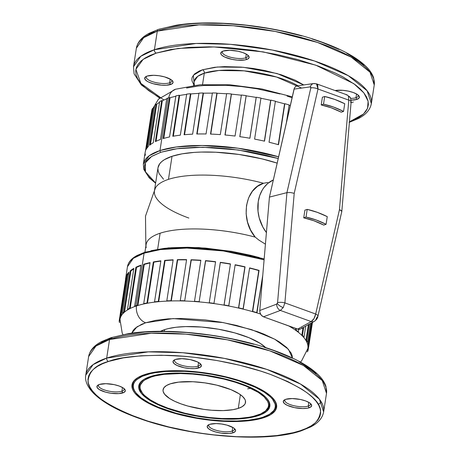 <?xml version="1.0" encoding="UTF-8"?>
<svg xmlns="http://www.w3.org/2000/svg" width="460" height="460" viewBox="0 0 460 460"><rect width="100%" height="100%" fill="white"/><g stroke="black" fill="none" stroke-linecap="round" stroke-linejoin="round"><path stroke-width="0.69" d="M346.248 94.898L347.242 94.955L348.392 96.082A5.468 4.272 -26.4 0 1 350.514 97.905A5.468 4.272 153.6 0 0 348.392 96.082L347.214 94.944M313.622 83.547A5.468 4.318 82.2 0 0 310.31 86.877L294.049 89.113L269.433 197.098L286.942 192.642L310.816 87.923L310.782 87.135L310.31 86.877A5.468 4.318 -97.8 0 1 313.674 83.542L296.723 85.928L295.314 86.773L294.331 88.222L269.433 197.098L259.773 310.494L259.923 312.484L260.665 314.358L261.907 315.87L263.471 316.808L280.376 310.437L283.21 307.613A5.468 1.748 -148.9 0 1 277.271 303.565L276.678 304.123A5.468 4.031 69.3 0 0 280.376 310.437L263.471 316.808L298.419 329.36L300.805 328.883L299.253 329.383L297.58 329.147L311.155 321.574L280.376 310.437L311.155 321.574L313.95 318.688L315.669 314.025L284.884 302.887L294.216 193.327L317.998 88.993L348.784 100.13L339.451 209.691L315.669 314.025L284.884 302.887L283.21 307.613L280.376 310.437A5.468 4.031 -110.7 0 1 276.678 304.123L277.575 302.611L286.942 192.642L269.433 197.098L259.773 310.494L259.923 312.484L261.234 315.175L263.471 316.808L297.58 329.147L311.155 321.574A5.468 4.45 60.8 0 0 314.364 321.322A5.468 4.45 -119.2 0 1 311.155 321.574C313.363 320.217 314.864 317.699 315.669 314.025A5.468 1.938 12.8 0 1 317.929 316.25A5.468 1.938 12.8 0 1 317.216 316.952L316.313 318.458A5.468 4.45 -119.2 0 1 314.358 321.322L300.805 328.883M285.177 399.539A12.995 4.105 -171.2 0 0 292.376 405.317A12.995 4.105 -171.2 0 0 308.24 406.099L309.154 407.784A14.358 4.537 8.8 0 1 290.697 406.646A14.358 4.537 8.8 0 1 284.309 399.987A14.358 4.537 8.8 0 1 285.763 399.32L292.215 398.561L300.438 399.481L305.526 400.901L309.39 402.718L310.667 403.696L311.667 405.593L310.5 407.186L307.355 408.221L302.697 408.543L294.48 407.623L287.264 405.329L284.251 403.409L283.251 401.511L284.412 399.918L285.763 399.32A14.358 4.537 8.8 0 1 299.673 399.332A14.358 4.537 8.8 0 1 311.069 404.127A14.358 4.537 8.8 0 1 309.154 407.784L308.24 406.099A12.995 4.105 8.8 0 1 293.537 405.628A12.995 4.105 8.8 0 1 284.815 400.28A12.995 4.105 8.8 0 1 285.177 399.539M209.105 424.551A12.995 4.105 -171.2 0 0 216.303 430.336A12.995 4.105 -171.2 0 0 232.168 431.112L233.082 432.797A14.358 4.537 8.8 0 1 214.624 431.658A14.358 4.537 8.8 0 1 208.236 425A14.358 4.537 8.8 0 1 209.691 424.338L216.142 423.574L221.599 424.011L227.016 425.138L233.318 427.737L234.594 428.709L235.595 430.612L235.278 431.463L233.082 432.797L229.103 433.492L221.174 433.124L215.751 431.997L211.192 430.341L208.179 428.421L207.178 426.523L208.34 424.936L209.691 424.338A14.358 4.537 8.8 0 1 223.6 424.344A14.358 4.537 8.8 0 1 234.997 429.145A14.358 4.537 8.8 0 1 233.082 432.797L232.168 431.112A12.995 4.105 8.8 0 1 217.465 430.64A12.995 4.105 8.8 0 1 208.742 425.299A12.995 4.105 8.8 0 1 209.105 424.551M98.848 384.669A12.995 4.105 -171.2 0 0 106.047 390.448A12.995 4.105 -171.2 0 0 121.906 391.23L122.82 392.915A14.358 4.537 8.8 0 1 104.362 391.776A14.358 4.537 8.8 0 1 97.98 385.118A14.358 4.537 8.8 0 1 99.435 384.451L105.886 383.692L114.109 384.612L119.197 386.032L123.056 387.849L125.103 389.798L125.333 390.73L124.171 392.317L118.847 393.605L110.917 393.242L105.495 392.11L99.199 389.516L97.152 387.567L97.238 385.791L99.435 384.451A14.358 4.537 8.8 0 1 113.344 384.462A14.358 4.537 8.8 0 1 124.74 389.263A14.358 4.537 8.8 0 1 122.82 392.915L121.906 391.23A12.995 4.105 8.8 0 1 107.203 390.758A12.995 4.105 8.8 0 1 98.486 385.411A12.995 4.105 8.8 0 1 98.848 384.669M174.921 359.657A12.995 4.105 -171.2 0 0 182.12 365.435A12.995 4.105 -171.2 0 0 197.978 366.212L198.892 367.897A14.358 4.537 8.8 0 1 180.435 366.764A14.358 4.537 8.8 0 1 174.052 360.105A14.358 4.537 8.8 0 1 175.507 359.438L181.959 358.679L190.181 359.599L197.397 361.893L200.405 363.814L201.405 365.711L200.244 367.298L194.919 368.592L189.767 368.535L184.224 367.741L177.008 365.447L173.995 363.526L172.994 361.623L174.156 360.036L175.507 359.438A14.358 4.537 8.8 0 1 189.416 359.444A14.358 4.537 8.8 0 1 200.813 364.245A14.358 4.537 8.8 0 1 198.892 367.897L197.978 366.212A12.995 4.105 8.8 0 1 183.275 365.746A12.995 4.105 8.8 0 1 174.558 360.398A12.995 4.105 8.8 0 1 174.921 359.657M222.663 51.267A12.995 4.105 -171.2 0 0 229.862 57.046A12.995 4.105 -171.2 0 0 245.72 57.828L246.635 59.512A14.358 4.537 8.8 0 1 228.177 58.374A14.358 4.537 8.8 0 1 221.795 51.715A14.358 4.537 8.8 0 1 223.249 51.048L229.701 50.289L237.923 51.209L243.012 52.63L246.87 54.447L248.917 56.396L249.147 57.322L247.986 58.914L244.835 59.95L237.504 60.151L231.961 59.351L224.744 57.057L221.737 55.137L220.967 54.165L221.047 52.388L223.249 51.048A14.358 4.537 8.8 0 1 237.159 51.06A14.358 4.537 8.8 0 1 248.555 55.861A14.358 4.537 8.8 0 1 246.635 59.512L245.72 57.828A12.995 4.105 8.8 0 1 231.018 57.356A12.995 4.105 8.8 0 1 222.301 52.009A12.995 4.105 8.8 0 1 222.663 51.267M146.59 76.279A12.995 4.105 -171.2 0 0 153.789 82.064A12.995 4.105 -171.2 0 0 169.648 82.84L170.562 84.525A14.358 4.537 8.8 0 1 152.105 83.386A14.358 4.537 8.8 0 1 145.722 76.728A14.358 4.537 8.8 0 1 147.177 76.067L153.629 75.302L159.079 75.739L164.502 76.866L170.798 79.465L172.845 81.409L173.075 82.34L171.913 83.927L166.583 85.221L161.431 85.163L153.237 83.726L148.672 82.076L146.941 81.127L144.894 79.183L144.975 77.401L147.177 76.067A14.358 4.537 8.8 0 1 161.086 76.073A14.358 4.537 8.8 0 1 172.483 80.874A14.358 4.537 8.8 0 1 170.562 84.525L169.648 82.84A12.995 4.105 8.8 0 1 154.945 82.369A12.995 4.105 8.8 0 1 146.228 77.027A12.995 4.105 8.8 0 1 146.59 76.279M350.733 98.4A12.995 4.105 -171.2 0 0 355.977 97.71L356.897 99.394A14.358 4.537 8.8 0 1 351.152 100.153L356.897 99.394L355.977 97.71A12.995 4.105 8.8 0 1 350.733 98.4M356.558 93.984L355.977 97.71L356.558 93.984M246.295 54.102L245.72 57.828L246.295 54.102M170.223 79.12L169.648 82.84L170.223 79.12M122.486 387.504L121.906 391.23L122.486 387.504M198.559 362.491L197.978 366.212L198.559 362.491M308.815 402.373L308.24 406.099L308.815 402.373M232.743 427.392L232.168 431.112L232.743 427.392M142.715 393.501A64.963 20.527 8.8 0 1 151.392 376.981L145.285 379.69L143.071 381.288L140.432 384.899L140.024 386.877L140.242 388.941L142.514 393.254L144.549 395.468L150.322 399.884L158.171 404.156L167.791 408.123L184.719 413.16L197.041 415.725L209.639 417.536L222.03 418.525L239.2 418.393L249.061 417.231L253.362 416.34L260.521 413.988L265.518 410.947L268.157 407.336L268.559 405.363L268.347 403.299L267.513 401.16L264.034 396.767L258.261 392.351L245.807 386.049L235.434 382.294L223.865 379.074L205.252 375.504L192.694 374.101L180.584 373.537L164.26 374.319L155.221 375.895L151.392 376.981L151.041 376.337L151.392 376.981A64.963 20.527 8.8 0 1 234.893 382.128A64.963 20.527 8.8 0 1 263.781 412.246A64.963 20.527 8.8 0 1 257.197 415.253A64.963 20.527 8.8 0 1 194.264 415.219A64.963 20.527 8.8 0 1 142.715 393.501L142.169 392.834A65.648 20.746 -171.2 0 1 143.922 379.414A65.648 20.746 -171.2 0 0 142.451 393.168M258.313 415.656A66.332 20.959 8.8 0 1 173.052 410.406A66.332 20.959 8.8 0 1 143.554 379.649A66.332 20.959 8.8 0 1 150.276 376.579L154.186 375.469L163.421 373.859L180.084 373.06L192.452 373.635L205.269 375.072L224.279 378.718L236.089 382.007L246.681 385.836L259.4 392.271L265.293 396.784L267.369 399.038L269.692 403.449L269.911 405.553L269.502 407.572L266.806 411.257L261.705 414.362L254.397 416.766L250.004 417.674L239.936 418.859L228.499 419.175L216.137 418.6L196.886 416.139L184.31 413.517L172.5 410.228L157.199 404.328L149.189 399.964L145.958 397.716L141.214 393.197L138.891 388.786L138.673 386.682L139.087 384.663L140.127 382.754L144.043 379.345L150.276 376.579A66.332 20.959 8.8 0 1 214.532 376.619A66.332 20.959 8.8 0 1 267.168 398.785A66.332 20.959 8.8 0 1 258.313 415.656L257.951 415L258.313 415.656M263.781 412.246L264.506 411.775A65.648 20.746 -171.2 0 0 266.886 398.452A65.648 20.746 -171.2 0 1 264.138 412.01M136.235 393.231A71.8 22.689 8.8 0 1 145.82 374.969L145.469 374.319L145.82 374.969A71.8 22.689 8.8 0 1 238.113 380.656A71.8 22.689 8.8 0 1 270.043 413.942A71.8 22.689 8.8 0 1 262.763 417.272A71.8 22.689 8.8 0 1 193.211 417.226A71.8 22.689 8.8 0 1 136.235 393.231L135.683 392.558A72.484 22.902 -171.2 0 1 137.661 377.717A72.484 22.902 -171.2 0 0 135.964 392.897M263.879 417.674A73.169 23.121 8.8 0 1 169.826 411.878A73.169 23.121 8.8 0 1 137.293 377.953A73.169 23.121 8.8 0 1 144.704 374.566L149.023 373.342L159.206 371.565L177.589 370.685L191.228 371.318L205.373 372.905L226.337 376.924L245.404 382.599L256.237 387.061L265.081 391.874L271.584 396.853L275.5 401.798L276.437 404.202L276.678 406.531L276.224 408.756L275.08 410.86L270.756 414.621L263.879 417.674L254.713 419.894L243.61 421.205L230.995 421.55L210.312 420.244L196.127 418.203L182.246 415.311L163.179 409.636L152.346 405.174L143.508 400.361L139.949 397.883L134.711 392.892L133.089 390.436L132.152 388.033L131.911 385.704L132.365 383.479L133.509 381.38L137.833 377.614L144.704 374.566A73.169 23.121 8.8 0 1 215.585 374.607A73.169 23.121 8.8 0 1 273.648 399.061A73.169 23.121 8.8 0 1 263.879 417.674L263.522 417.013L263.879 417.674M270.399 413.707A72.484 22.902 -171.2 0 0 270.767 413.471A72.484 22.902 -171.2 0 0 273.366 398.728A72.484 22.902 -171.2 0 1 270.399 413.707M250.798 388.257L247.63 388.855M194.367 85.307L193.286 75.296L202.469 69.799A2.737 2.208 -108.2 0 1 204.303 73.174L197.731 76.331L194.195 81.403A58.127 18.366 -171.2 0 1 204.303 73.174L202.538 84.577L204.303 73.174A2.737 2.208 71.8 0 0 202.469 69.799L214.532 67.309L224.445 66.619L241.166 67.102L252.931 68.419L264.661 70.478L281.209 74.784L295.245 80.201L303.675 84.916L277.104 73.543L243.472 67.298L217.448 67.01L202.469 69.799L199.358 70.989L194.678 73.836L192.205 77.217L191.826 79.068L192.027 81.006L193.723 84.473M110.929 337.715L128.26 333.678C166.163 327.301 227.976 334.178 271.342 349.508C293.135 357.098 308.861 365.608 318.521 375.044C322.23 378.724 324.702 382.507 325.933 386.377L326.502 393.375L323.627 411.964L319.384 399.165L300.547 384.077L266.898 369.426L224.549 358.415L182.787 352.728L148.356 351.86L106.68 358.098A2.737 2.208 71.8 0 0 108.508 361.468C118.715 357.23 138.322 355.195 167.319 355.361C196.207 356.011 238.125 362.537 270.382 374.388C303.249 387.372 319.976 399.504 320.574 410.797C319.677 420.796 312.84 427.449 300.075 430.767A2.737 2.208 71.8 0 0 301.352 430.79A2.737 2.208 71.8 0 0 302.352 429.979A2.737 2.208 -108.2 0 1 301.352 430.79A2.737 2.208 -108.2 0 1 300.075 430.767L306.096 428.467L311.132 425.862L315.134 422.964L318.078 419.813L319.918 416.432L320.649 412.856L320.258 409.112L318.751 405.254L316.147 401.298L312.455 397.296L307.728 393.283L302.001 389.298L287.799 381.564L270.382 374.388L260.67 371.093L239.729 365.263L217.425 360.617L194.614 357.339L183.293 356.253L161.368 355.235L141.088 355.793L123.24 357.897L108.508 361.468L102.494 363.768L97.457 366.373L93.449 369.271L90.511 372.422L88.665 375.803L87.935 379.385L88.326 383.122L89.832 386.986L92.443 390.937L96.129 394.939L100.855 398.952L106.582 402.937L113.246 406.858L129.139 414.351L147.913 421.141L168.855 426.972L191.164 431.618L202.561 433.435L213.975 434.895L236.411 436.69L257.617 436.919L276.77 435.58L293.141 432.728L300.075 430.767C289.869 435.005 270.267 437.04 241.27 436.873C212.376 436.224 170.459 429.697 138.207 417.847C105.34 404.869 88.607 392.731 88.015 381.438C88.912 371.438 95.743 364.786 108.508 361.468A2.737 2.208 -108.2 0 1 106.68 358.098A120.353 38.03 8.8 0 1 242.874 362.451A120.353 38.03 8.8 0 1 323.627 411.964C322.448 418.128 318.113 423.125 310.621 426.949L301.329 430.801C267.375 442.738 192.93 437.259 142.013 419.382C119.594 411.683 103.465 403.012 93.639 393.369C85.934 385.376 84.973 379.017 85.755 375.141A120.353 38.03 8.8 0 1 106.68 358.098L109.555 339.509L106.68 358.098L93.075 364.648L85.755 375.141L88.636 356.546L95.95 346.052L109.555 339.509L151.236 333.264L185.667 334.132L227.43 339.825L269.773 350.83L303.428 365.481L322.259 380.57L326.502 393.375A120.353 38.03 -171.2 0 0 245.749 343.861A120.353 38.03 -171.2 0 0 109.555 339.509A2.737 2.208 -108.2 0 1 110.906 337.721A2.737 2.208 71.8 0 0 109.555 339.509A120.353 38.03 -171.2 0 0 88.636 356.546C89.815 350.376 94.156 345.379 101.66 341.556L110.929 337.715A2.737 2.208 -108.2 0 1 112.182 337.749L98.877 344.149M321.367 402.097L318.326 404.472M164.599 329.63L164.335 331.338L164.599 329.63L168.032 328.659L176.117 327.25L185.587 326.589L201.56 327.048L218.425 329.205L234.732 332.879L249.078 337.743L260.222 343.378L265.684 347.622A58.127 18.366 -171.2 0 0 218.833 329.279A58.127 18.366 -171.2 0 0 164.599 329.63A58.127 18.366 -171.2 0 0 160.436 331.327L164.599 329.63M119.876 320.827A95.047 30.038 8.8 0 1 119.991 319.384A95.047 30.038 8.8 0 1 120.422 317.67L119.749 317.549L126.103 276.517A95.732 30.251 -171.2 0 0 125.551 279.709A95.732 30.251 8.8 0 1 125.666 278.248A95.732 30.251 8.8 0 1 126.103 276.517L119.749 317.549A95.732 30.251 8.8 0 1 120.376 316.123L126.73 275.086L127.397 275.212L121.049 316.244A95.047 30.038 8.8 0 1 123.148 313.369L122.504 313.22L128.852 272.182A95.732 30.251 -171.2 0 0 126.73 275.086A95.732 30.251 8.8 0 1 128.852 272.182L122.504 313.22A95.732 30.251 8.8 0 1 123.855 311.938L130.209 270.905L130.858 271.061L124.505 312.093A95.047 30.038 8.8 0 1 128.116 309.574L127.506 309.396L133.86 268.364A95.732 30.251 -171.2 0 0 130.209 270.905A95.732 30.251 8.8 0 1 133.86 268.364L127.506 309.396A95.732 30.251 8.8 0 1 129.553 308.303L135.907 267.266L136.516 267.45L130.163 308.482A95.047 30.038 8.8 0 1 135.194 306.377L134.636 306.176L140.99 265.144A95.732 30.251 -171.2 0 0 135.907 267.266A95.732 30.251 8.8 0 1 140.99 265.144L134.636 306.176A95.732 30.251 8.8 0 1 135.959 305.728L144.095 253.149A95.732 30.251 -171.2 0 0 127.454 266.708L133.273 258.359L144.095 253.149A1.368 1.104 -108.2 0 1 144.773 252.258A1.368 1.104 71.8 0 0 144.095 253.149L160.609 249.544L186.904 248.078L223.33 250.959L264.092 259.796A95.732 30.251 -171.2 0 0 144.095 253.149L135.959 305.728A95.732 30.251 8.8 0 1 137.327 305.291L143.681 264.258A95.732 30.251 8.8 0 1 150.069 262.608L143.721 303.64A95.732 30.251 8.8 0 1 146.987 302.99L153.341 261.958A95.732 30.251 8.8 0 1 160.885 260.82L154.531 301.852A95.732 30.251 8.8 0 1 158.292 301.449L164.645 260.412A95.732 30.251 8.8 0 1 173.161 259.82L166.808 300.851A95.732 30.251 8.8 0 1 170.97 300.708L177.324 259.67A95.732 30.251 8.8 0 1 186.593 259.635L180.239 300.667A95.732 30.251 8.8 0 1 184.707 300.782L191.061 259.75A95.732 30.251 8.8 0 1 200.859 260.268L194.505 301.3A95.732 30.251 8.8 0 1 199.163 301.674L205.516 260.642A95.732 30.251 8.8 0 1 215.596 261.705L209.248 302.737A95.732 30.251 8.8 0 1 213.98 303.358L220.334 262.327A95.732 30.251 8.8 0 1 230.454 263.913L224.1 304.945A95.732 30.251 8.8 0 1 228.798 305.802L235.152 264.764A95.732 30.251 8.8 0 1 245.059 266.829L238.711 307.866A95.732 30.251 8.8 0 1 243.248 308.93L249.602 267.898A95.732 30.251 8.8 0 1 259.06 270.394L252.707 311.426A95.732 30.251 8.8 0 1 256.979 312.679L256.686 312.834A95.047 30.038 8.8 0 1 260.481 314.025A95.047 30.038 -171.2 0 0 256.686 312.834A95.047 30.038 -171.2 0 0 252.413 311.581A95.047 30.038 -171.2 0 0 243.052 309.114A95.047 30.038 -171.2 0 0 238.516 308.045A95.047 30.038 -171.2 0 0 228.706 306.003A95.047 30.038 -171.2 0 0 224.014 305.147A95.047 30.038 -171.2 0 0 213.998 303.583A95.047 30.038 -171.2 0 0 209.265 302.962A95.047 30.038 -171.2 0 0 199.283 301.904A95.047 30.038 -171.2 0 0 194.626 301.536A95.047 30.038 -171.2 0 0 184.931 301.018A95.047 30.038 -171.2 0 0 180.464 300.903A95.047 30.038 -171.2 0 0 171.292 300.943A95.047 30.038 -171.2 0 0 167.13 301.093A95.047 30.038 -171.2 0 0 158.706 301.679A95.047 30.038 -171.2 0 0 154.945 302.082A95.047 30.038 -171.2 0 0 147.476 303.209A95.047 30.038 -171.2 0 0 144.21 303.859A95.047 30.038 -171.2 0 0 137.885 305.492A95.047 30.038 -171.2 0 0 136.516 305.929A13.673 11.028 71.8 0 0 145.665 322.776L173.092 318.584L223.14 322.569L251.447 329.596L274.631 339.164L288.408 349.255L292.445 358.029M307.855 348.444A95.047 30.038 -171.2 0 0 307.964 347.024A95.047 30.038 -171.2 0 0 307.849 345.483A95.047 30.038 -171.2 0 0 306.82 342.119A95.047 30.038 -171.2 0 0 305.963 340.498A95.047 30.038 -171.2 0 0 303.387 337.007A95.047 30.038 -171.2 0 0 301.812 335.346A95.047 30.038 -171.2 0 0 297.747 331.821A95.047 30.038 -171.2 0 0 295.498 330.165A95.047 30.038 -171.2 0 0 290.047 326.686A95.047 30.038 -171.2 0 0 288.805 325.973A95.047 30.038 -171.2 0 1 290.047 326.686A95.047 30.038 8.8 0 1 295.498 330.165L295.757 328.486L295.498 330.165L296.091 330.142A95.732 30.251 8.8 0 1 298.344 331.798L298.718 329.389L298.344 331.798L297.747 331.821A95.047 30.038 8.8 0 1 301.812 335.346L303.002 327.658L301.812 335.346L302.45 335.363A95.732 30.251 8.8 0 1 304.025 337.025L305.704 326.151L304.025 337.025L303.387 337.007A95.047 30.038 8.8 0 1 305.963 340.498L308.418 324.634L305.963 340.498L306.63 340.549A95.732 30.251 8.8 0 1 307.487 342.171L310.368 323.547L307.487 342.171L306.82 342.119A95.047 30.038 8.8 0 1 307.849 345.483L311.328 323.012L307.849 345.483L308.528 345.569A95.732 30.251 8.8 0 1 308.643 347.116L312.472 322.374L308.643 347.116L307.964 347.024A95.047 30.038 8.8 0 1 307.855 348.467A95.047 30.038 8.8 0 1 307.424 350.181M308.091 350.307A95.732 30.251 8.8 0 1 307.464 351.733L307.108 351.67L307.464 351.733A95.732 30.251 8.8 0 0 308.091 350.307L307.51 350.198L308.091 350.307L308.585 347.11L308.091 350.307M312.081 322.592L308.528 345.569L307.849 345.483A95.047 30.038 -171.2 0 1 307.964 347.024L308.643 347.116A95.732 30.251 8.8 0 0 308.528 345.569L312.081 322.592M309.154 324.225L306.63 340.549L305.963 340.498A95.047 30.038 -171.2 0 1 306.82 342.119L307.487 342.171A95.732 30.251 8.8 0 0 306.63 340.549L309.154 324.225M303.703 327.267L302.45 335.363L301.812 335.346A95.047 30.038 -171.2 0 1 303.387 337.007L304.025 337.025A95.732 30.251 8.8 0 0 302.45 335.363L303.703 327.267M296.315 328.693L296.091 330.142L295.498 330.165A95.047 30.038 -171.2 0 1 297.747 331.821L298.344 331.798A95.732 30.251 8.8 0 0 296.091 330.142L296.315 328.693M290.588 326.629L290.047 326.686L290.588 326.629A95.732 30.251 8.8 0 0 290.53 326.6A95.732 30.251 8.8 0 1 290.588 326.629M256.979 312.679L262.786 275.149L256.686 312.834A95.047 30.038 -171.2 0 0 252.413 311.581L259.06 270.394A95.732 30.251 -171.2 0 0 249.602 267.898L243.052 309.114A95.047 30.038 8.8 0 1 252.413 311.581L258.767 270.549A95.047 30.038 -171.2 0 0 249.567 268.123A95.047 30.038 8.8 0 1 258.767 270.549L252.707 311.426A95.732 30.251 8.8 0 1 256.979 312.679M157.998 167.739L159.683 163.8L161.696 161.632L164.444 159.649L172.028 156.285L182.137 153.83L194.379 152.386L201.158 152.064L215.705 152.22L238.93 154.451L262.05 158.89L277.179 163.127A80.69 25.495 -171.2 0 0 172.028 156.285L168.458 179.365A80.69 25.495 8.8 0 1 263.551 183.258C244.921 188.284 239.936 219.708 255.208 237.113L258.871 240.068L265.426 244.174L258.871 240.068L255.208 237.113A80.69 25.495 -171.2 0 0 160.12 233.22L157.648 249.193L160.12 233.22A80.69 25.495 8.8 0 1 255.208 237.113L250.625 230.058L247.543 222.111L246.14 213.733L246.508 205.476L248.613 197.875L252.333 191.371L257.427 186.392L263.551 183.258A80.69 25.495 -171.2 0 0 168.458 179.365A80.69 25.495 -171.2 0 0 155.451 187.893L145.492 216.142L145.866 246.1M146.194 247.721A80.69 25.495 8.8 0 1 160.12 233.22A80.69 25.495 -171.2 0 0 146.09 244.645L144.923 252.212M267.789 182.488L263.551 183.258L267.789 182.488M278.616 156.814L238.171 148.229L202.239 145.487L176.306 146.987L159.977 150.57A1.368 1.104 71.8 0 0 160.891 152.254L177.042 148.718L202.705 147.246L238.268 149.989L278.225 158.522L266.173 155.302L248.279 151.57L229.977 148.942L211.974 147.505L194.959 147.321L179.59 148.39L172.713 149.385L160.891 152.254A1.368 1.104 -108.2 0 1 159.977 150.57A95.732 30.251 8.8 0 1 278.616 156.814M163.133 138.598L169.487 97.56A95.732 30.251 -171.2 0 0 168.113 97.997L159.977 150.57L168.113 97.997A95.732 30.251 -171.2 0 0 166.796 98.446L160.442 139.478A95.732 30.251 -171.2 0 0 155.359 141.605A95.732 30.251 8.8 0 1 160.442 139.478L166.796 98.446A95.732 30.251 8.8 0 1 168.113 97.997A95.732 30.251 8.8 0 1 169.487 97.56L163.133 138.598A95.732 30.251 8.8 0 1 169.527 136.948A95.732 30.251 -171.2 0 0 163.133 138.598M175.875 95.91L169.527 136.948L175.875 95.91A95.732 30.251 8.8 0 1 179.147 95.26A95.732 30.251 -171.2 0 0 175.875 95.91M172.793 136.292L179.147 95.26L172.793 136.292A95.732 30.251 8.8 0 1 180.337 135.154A95.732 30.251 -171.2 0 0 172.793 136.292M186.691 94.122L180.337 135.154L186.691 94.122A95.732 30.251 8.8 0 1 190.452 93.719A95.732 30.251 -171.2 0 0 186.691 94.122M184.098 134.751L190.452 93.719L184.098 134.751A95.732 30.251 8.8 0 1 192.613 134.159A95.732 30.251 -171.2 0 0 184.098 134.751M198.961 93.127L192.613 134.159L198.961 93.127A95.732 30.251 8.8 0 1 203.13 92.977A95.732 30.251 -171.2 0 0 198.961 93.127M196.776 134.01L203.13 92.977L196.776 134.01A95.732 30.251 8.8 0 1 206.045 133.975A95.732 30.251 -171.2 0 0 196.776 134.01M212.399 92.937L206.045 133.975L212.399 92.937A95.732 30.251 8.8 0 1 216.867 93.052A95.732 30.251 -171.2 0 0 212.399 92.937M210.513 134.084L216.867 93.052L210.513 134.084A95.732 30.251 8.8 0 1 220.311 134.607A95.732 30.251 -171.2 0 0 210.513 134.084M226.665 93.575L220.311 134.607L226.665 93.575A95.732 30.251 8.8 0 1 231.322 93.943A95.732 30.251 -171.2 0 0 226.665 93.575M224.969 134.975L231.322 93.943L224.969 134.975A95.732 30.251 8.8 0 1 235.054 136.045A95.732 30.251 -171.2 0 0 224.969 134.975M241.402 95.013L235.054 136.045L241.402 95.013A95.732 30.251 8.8 0 1 246.14 95.634A95.732 30.251 -171.2 0 0 241.402 95.013M239.786 136.666L246.14 95.634L239.786 136.666A95.732 30.251 8.8 0 1 249.906 138.247A95.732 30.251 -171.2 0 0 239.786 136.666M256.26 97.215L249.906 138.247L256.174 97.422A95.047 30.038 -171.2 0 0 246.157 95.852A95.047 30.038 8.8 0 1 256.174 97.422L249.855 138.241L256.26 97.215A95.732 30.251 8.8 0 1 260.958 98.072A95.732 30.251 -171.2 0 0 256.26 97.215M254.604 139.104L260.958 98.072L254.604 139.104A95.732 30.251 8.8 0 1 264.517 141.168A95.732 30.251 -171.2 0 0 254.604 139.104M270.865 100.136L264.517 141.168L270.675 100.32A95.047 30.038 -171.2 0 0 260.923 98.285A95.047 30.038 8.8 0 1 270.675 100.32L264.356 141.134L270.865 100.136A95.732 30.251 8.8 0 1 275.408 101.2A95.732 30.251 -171.2 0 0 270.865 100.136M269.054 142.238L275.408 101.2L269.054 142.238A95.732 30.251 8.8 0 1 278.513 144.727A95.732 30.251 -171.2 0 0 269.054 142.238M284.861 103.695L278.513 144.727L284.573 103.851A95.047 30.038 -171.2 0 0 275.373 101.424A95.047 30.038 8.8 0 1 284.573 103.851L278.254 144.659L284.861 103.695A95.732 30.251 8.8 0 1 289.133 104.949A95.732 30.251 -171.2 0 0 284.861 103.695M286.379 122.768L289.133 104.949L286.379 122.768M168.739 97.796A13.673 11.028 -108.2 0 1 175.427 89.274A13.673 11.028 71.8 0 0 168.889 97.089M175.823 96.249A95.047 30.038 -171.2 0 0 170.039 97.767A95.047 30.038 8.8 0 1 173.334 96.847M186.645 94.409A95.047 30.038 -171.2 0 0 179.636 95.479A95.047 30.038 8.8 0 1 184.109 94.748M198.927 93.38A95.047 30.038 -171.2 0 0 190.865 93.949A95.047 30.038 8.8 0 1 196.477 93.512M212.365 93.173A95.047 30.038 -171.2 0 0 203.452 93.213A95.047 30.038 8.8 0 1 210.105 93.15M226.63 93.794A95.047 30.038 -171.2 0 0 217.091 93.288A95.047 30.038 8.8 0 1 224.641 93.662M241.373 95.226A95.047 30.038 -171.2 0 0 231.443 94.179A95.047 30.038 8.8 0 1 239.706 95.024M289.098 105.185A95.047 30.038 8.8 0 1 290.3 105.553A95.047 30.038 -171.2 0 0 289.098 105.185M297.913 85.704A58.127 18.366 -171.2 0 0 204.303 73.174L218.799 70.489L244.064 70.84L276.523 77.021L301.634 88.073M159.597 98.043L141.375 84.985L134.101 73.859L133.498 66.752A120.353 38.03 8.8 0 1 154.422 49.714L157.297 31.119L154.422 49.714L140.817 56.258L133.498 66.752L136.373 48.162L143.692 37.662L157.297 31.119A2.737 2.208 -108.2 0 1 158.648 29.331A2.737 2.208 71.8 0 0 157.297 31.119A120.353 38.03 -171.2 0 0 136.373 48.162C137.557 41.986 141.898 36.99 149.402 33.166L158.671 29.325L176.002 25.288C213.906 18.912 275.718 25.789 319.085 41.118C340.877 48.708 356.603 57.218 366.263 66.654C369.972 70.34 372.445 74.117 373.675 77.993L374.244 84.985A120.353 38.03 -171.2 0 0 293.491 35.472A120.353 38.03 -171.2 0 0 157.297 31.119L198.979 24.874L233.404 25.748L275.172 31.435L317.515 42.446L351.17 57.097L370.001 72.18L374.244 84.985L371.364 103.575L367.126 90.775L348.289 75.687L314.634 61.036L272.291 50.025L230.529 44.338L196.098 43.47L154.422 49.714A2.737 2.208 71.8 0 0 156.25 53.084L178.233 48.426L213.975 46.943L263.264 51.899L315.738 65.153L353.82 83.674L363.9 92.931L368.126 101.263L367.551 108.336L363.469 114.045L349.439 121.825L358.869 117.472L362.877 114.58L365.815 111.423L367.661 108.042L368.391 104.466L368 100.728L366.493 96.864L363.883 92.914L360.197 88.912L355.471 84.899L343.079 76.992L335.535 73.174L318.119 65.998L298.166 59.656L276.437 54.395L253.77 50.41L231.035 47.863L219.914 47.161L209.11 46.845L188.83 47.403L170.982 49.507L156.25 53.084A2.737 2.208 -108.2 0 1 154.422 49.714A120.353 38.03 8.8 0 1 290.611 54.067A120.353 38.03 8.8 0 1 371.364 103.575C370.185 109.745 365.855 114.735 358.363 118.559L349.071 122.412M349.399 122.262A2.737 2.208 71.8 0 0 350.089 121.59A2.737 2.208 -108.2 0 1 349.399 122.262M238.263 408.405A41.711 13.179 8.8 0 1 191.061 406.899A41.711 13.179 8.8 0 1 163.07 389.735A41.711 13.179 8.8 0 1 170.321 383.83L178.589 382.122L192.901 381.731L204.907 382.881L216.861 385.175L230.949 389.654L238.947 393.702L242.656 396.537L244.887 399.355L245.421 400.729L245.301 403.322L244.645 404.524L242.184 406.669L238.263 408.405L233.036 409.676L223.203 410.59L211.738 410.257L203.677 409.354L187.933 406.077L180.855 403.822L174.679 401.281L169.642 398.538L164.628 394.277L163.168 391.506L163.03 390.183L163.938 387.717L166.405 385.572L170.321 383.83A41.711 13.179 8.8 0 1 217.528 385.336A41.711 13.179 8.8 0 1 245.513 402.5A41.711 13.179 8.8 0 1 238.263 408.405L240.39 394.674L238.263 408.405M266.501 232.674L262.896 227.159L259.198 217.844L258.008 211.284L258.25 201.543L259.756 195.483L262.269 190.043L263.879 187.623L267.72 183.494L273.343 179.935A34.189 27.571 71.8 0 0 266.415 232.564M145.009 154.042A95.732 30.251 8.8 0 1 145.555 150.851A95.732 30.251 -171.2 0 0 145.118 152.588A95.732 30.251 -171.2 0 0 145.009 154.042M154.491 106.57A95.047 30.038 -171.2 0 0 153.203 108.514L147.096 147.965L153.203 108.514A95.047 30.038 8.8 0 1 154.186 106.967M146.182 149.425A95.732 30.251 8.8 0 1 148.31 146.521A95.732 30.251 -171.2 0 0 146.182 149.425L152.536 108.393A95.732 30.251 -171.2 0 0 151.909 109.819L145.555 150.851L151.909 109.819A95.732 30.251 8.8 0 1 152.536 108.393L146.182 149.425M159.568 102.264A95.047 30.038 -171.2 0 0 156.664 104.362L150.431 144.618L156.664 104.362A95.047 30.038 8.8 0 1 158.533 102.942M149.661 145.245A95.732 30.251 8.8 0 1 153.312 142.698A95.732 30.251 -171.2 0 0 149.661 145.245L156.015 104.213A95.732 30.251 -171.2 0 0 154.658 105.489L148.31 146.521L154.658 105.489A95.732 30.251 8.8 0 1 156.015 104.213L149.661 145.245M166.727 98.877A95.047 30.038 -171.2 0 0 162.322 100.751L156.049 141.272L162.322 100.751A95.047 30.038 8.8 0 1 164.824 99.619M170.039 97.767L163.748 138.414L170.039 97.767L169.487 97.56L170.039 97.767M179.636 95.479L173.334 136.195L179.636 95.479L179.147 95.26L179.636 95.479M190.865 93.949L184.552 134.711L190.865 93.949L190.452 93.719L190.865 93.949M203.452 93.213L197.139 133.998L203.452 93.213L203.13 92.977L203.452 93.213M217.091 93.288L210.772 134.096L217.091 93.288M231.443 94.179L225.124 134.993L231.443 94.179M246.157 95.852L239.838 136.672L246.157 95.852M125.551 279.709L119.203 320.741L125.551 279.709M292.439 358.328L292.169 355.741L291.128 353.067L286.77 347.565L279.536 342.033L274.925 339.319L263.936 334.138L257.657 331.717L236.452 325.404L221.018 322.19L205.24 319.918L182.235 318.464L168.21 318.849L155.859 320.304L145.665 322.776L141.502 324.369L135.246 328.175L133.216 330.355L131.784 333.161L137.005 326.824L145.665 322.776A13.673 11.028 -108.2 0 1 136.516 305.929A95.047 30.038 -171.2 0 0 135.194 306.377A95.047 30.038 -171.2 0 0 130.163 308.482A95.047 30.038 -171.2 0 0 128.116 309.574A95.047 30.038 -171.2 0 0 124.505 312.093A95.047 30.038 -171.2 0 0 123.148 313.369A95.047 30.038 -171.2 0 0 121.049 316.244L120.376 316.123L126.73 275.086L127.397 275.212A95.047 30.038 8.8 0 1 128.685 273.269A95.047 30.038 -171.2 0 0 127.397 275.212L121.049 316.244A95.047 30.038 -171.2 0 0 120.422 317.67A95.047 30.038 -171.2 0 0 119.985 319.407M130.858 271.061A95.047 30.038 8.8 0 1 133.762 268.962A95.047 30.038 -171.2 0 0 130.858 271.061L124.505 312.093L123.855 311.938L130.209 270.905L130.858 271.061M136.516 267.45A95.047 30.038 8.8 0 1 140.921 265.57A95.047 30.038 -171.2 0 0 136.516 267.45L130.163 308.482L129.553 308.303L135.907 267.266L136.516 267.45M150.069 262.608A95.732 30.251 -171.2 0 0 143.681 264.258L144.233 264.46A95.047 30.038 8.8 0 1 150.017 262.947A95.047 30.038 -171.2 0 0 144.233 264.46L137.885 305.492A95.047 30.038 8.8 0 1 144.21 303.859L143.721 303.64L144.21 303.859A95.047 30.038 -171.2 0 1 147.476 303.209A95.047 30.038 8.8 0 1 154.945 302.082L154.531 301.852L154.945 302.082A95.047 30.038 -171.2 0 1 158.706 301.679A95.047 30.038 8.8 0 1 167.13 301.093L166.808 300.851L167.13 301.093A95.047 30.038 -171.2 0 1 171.292 300.943A95.047 30.038 8.8 0 1 180.464 300.903L180.239 300.667L180.464 300.903A95.047 30.038 -171.2 0 1 184.931 301.018A95.047 30.038 8.8 0 1 194.626 301.536L194.626 301.536A95.047 30.038 -171.2 0 1 199.283 301.904A95.047 30.038 8.8 0 1 209.265 302.962L209.265 302.962A95.047 30.038 -171.2 0 1 213.998 303.583A95.047 30.038 8.8 0 1 224.014 305.147L230.454 263.913A95.732 30.251 -171.2 0 0 220.334 262.327L220.351 262.551A95.047 30.038 8.8 0 1 230.368 264.115A95.047 30.038 -171.2 0 0 220.351 262.551L213.98 303.358A95.732 30.251 8.8 0 0 209.248 302.737L215.596 261.705A95.732 30.251 -171.2 0 0 205.516 260.642L205.637 260.872A95.047 30.038 8.8 0 1 215.556 261.918A95.047 30.038 -171.2 0 0 205.637 260.872L199.163 301.674A95.732 30.251 8.8 0 0 194.505 301.3L200.859 260.268A95.732 30.251 -171.2 0 0 191.061 259.75L191.285 259.986A95.047 30.038 8.8 0 1 200.824 260.492A95.047 30.038 -171.2 0 0 191.285 259.986L184.707 300.782A95.732 30.251 8.8 0 0 180.239 300.667L186.593 259.635A95.732 30.251 -171.2 0 0 177.324 259.67L177.646 259.911A95.047 30.038 8.8 0 1 186.559 259.871A95.047 30.038 -171.2 0 0 177.646 259.911L171.292 300.943L170.97 300.708L177.324 259.67L177.646 259.911L171.292 300.943L170.97 300.708A95.732 30.251 8.8 0 0 166.808 300.851L173.161 259.82A95.732 30.251 -171.2 0 0 164.645 260.412L165.059 260.647A95.047 30.038 8.8 0 1 173.121 260.072A95.047 30.038 -171.2 0 0 165.059 260.647L158.706 301.679L158.292 301.449L164.645 260.412L165.059 260.647L158.706 301.679L158.292 301.449A95.732 30.251 8.8 0 0 154.531 301.852L160.885 260.82A95.732 30.251 -171.2 0 0 153.341 261.958L153.83 262.177A95.047 30.038 8.8 0 1 160.839 261.108A95.047 30.038 -171.2 0 0 153.83 262.177L147.476 303.209L146.987 302.99L153.341 261.958L153.83 262.177L147.476 303.209L146.987 302.99A95.732 30.251 8.8 0 0 143.721 303.64L150.069 262.608M245.059 266.829A95.732 30.251 -171.2 0 0 235.152 264.764L228.706 306.003A95.047 30.038 8.8 0 1 238.516 308.045L244.869 267.013A95.047 30.038 -171.2 0 0 235.117 264.983A95.047 30.038 8.8 0 1 244.869 267.013L245.059 266.829M256.323 50.772L254.903 50.577M166.859 27.399L183.23 24.541L192.504 23.678L202.383 23.207L223.589 23.437L246.025 25.231L268.835 28.508L280.105 30.671L301.835 35.932M312.087 38.985L321.793 42.274L339.21 49.456M346.754 53.268L359.145 61.174L363.872 65.188M148.867 34.264L153.905 31.659M158.648 29.331A2.737 2.208 -108.2 0 1 159.925 29.36M353.32 102.028L351.066 102.729M163.909 100.01L140.869 83.386L135.878 69.311L143.146 59.34L156.25 53.084L150.236 55.378L145.199 57.989L141.191 60.881L138.253 64.038L136.407 67.419L135.677 70.995L136.068 74.733L137.574 78.597L140.185 82.547L143.871 86.549L148.597 90.562L159.827 97.83M335.053 90.545L342.637 90.298L348.18 91.091L353.268 92.512L357.127 94.334L359.174 96.278L359.093 98.055L356.897 99.394A14.358 4.537 8.8 0 0 358.811 95.743A14.358 4.537 8.8 0 0 335.053 90.545M186.593 88.044L197.921 86.072L204.338 85.474L225.843 85.307L241.368 86.543L257.151 88.814L279.979 93.955M287.069 96.065L292.083 97.733M155.601 183.224L149.189 177.802L143.756 169.337L143.336 164.128A95.732 30.251 8.8 0 1 159.977 150.57L149.155 155.779L143.336 164.128L145.118 152.588M145.452 151.162L151.357 113.01L145.452 151.162M159.666 101.666L153.312 142.698L159.666 101.666A95.732 30.251 8.8 0 1 161.707 100.573A95.732 30.251 -171.2 0 0 159.666 101.666M155.359 141.605L161.707 100.573L155.359 141.605M155.635 182.988L145.492 171.879L145.326 162.915L151.553 156.486L160.891 152.254L152.024 156.193L148.81 158.516L146.452 161.046L144.969 163.754L144.382 166.629L144.699 169.625L145.906 172.724L147.999 175.898L150.96 179.107L155.635 182.988M163.536 179.245L159.217 173.788L158.183 171.137L157.912 168.573M188.83 218.046A80.69 25.495 8.8 0 1 154.428 190.791A80.69 25.495 8.8 0 1 168.458 179.365L172.028 156.285A80.69 25.495 -171.2 0 0 158.004 167.71L154.652 189.336M150.978 250.7L164.111 248.406L171.551 247.716L187.818 247.273L205.407 248.084L232.794 251.591L250.689 255.317L259.267 257.548M136.54 256.208L140.582 254.115M264.172 258.882L232.127 251.401L198.835 247.566L168.469 247.854L144.785 252.258A1.368 1.104 -108.2 0 1 145.406 252.275M119.318 322.287A95.732 30.251 8.8 0 1 119.203 320.741L119.813 320.821L119.203 320.741A95.732 30.251 8.8 0 0 119.318 322.287L119.738 322.339L119.318 322.287M119.123 335.783L126.914 334.173L144.762 332.068L165.042 331.516L186.967 332.528L209.702 335.075L221.099 336.898L232.369 339.06L254.098 344.322M264.345 347.375L274.051 350.664L291.467 357.84M299.011 361.658L311.403 369.564L316.129 373.577M101.131 342.654L106.162 340.043M262.763 417.272L269.514 414.276L273.752 410.584L274.879 408.52L275.327 406.335L275.086 404.053L272.573 399.28L270.325 396.836L263.942 391.954L255.271 387.234L238.711 380.84L225.923 377.28L212.307 374.446L198.386 372.445L184.684 371.352L165.709 371.502L154.813 372.784L150.058 373.767L142.146 376.366L136.626 379.73L134.832 381.656L133.705 383.721L133.262 385.9L133.498 388.183L134.418 390.54L136.01 392.955L141.151 397.848L148.712 402.672L158.412 407.249L176.134 413.258L196.276 417.789L210.203 419.79L223.899 420.883L236.842 421.026L248.538 420.21L258.531 418.468L262.763 417.272M243.052 309.114L243.248 308.93A95.732 30.251 8.8 0 0 238.711 307.866L238.516 308.045A95.047 30.038 -171.2 0 1 243.052 309.114M224.1 304.945L230.454 263.913L224.1 304.945A95.732 30.251 8.8 0 1 228.798 305.802L228.706 306.003A95.047 30.038 -171.2 0 0 224.014 305.147L224.1 304.945M134.636 306.176L135.194 306.377A95.047 30.038 -171.2 0 1 136.516 305.929A95.047 30.038 -171.2 0 1 137.885 305.492L137.327 305.291L143.681 264.258L144.233 264.46L137.885 305.492L137.327 305.291A95.732 30.251 8.8 0 0 135.959 305.728A95.732 30.251 8.8 0 0 134.636 306.176M127.506 309.396L128.116 309.574A95.047 30.038 -171.2 0 1 130.163 308.482L129.553 308.303A95.732 30.251 8.8 0 0 127.506 309.396M122.504 313.22L123.148 313.369A95.047 30.038 -171.2 0 1 124.505 312.093L123.855 311.938A95.732 30.251 8.8 0 0 122.504 313.22M119.749 317.549L120.422 317.67A95.047 30.038 -171.2 0 1 121.049 316.244L120.376 316.123A95.732 30.251 8.8 0 0 119.749 317.549M162.322 100.751L161.707 100.573L162.322 100.751M156.664 104.362L156.015 104.213L156.664 104.362M153.203 108.514L152.536 108.393L153.203 108.514M145.124 155.589L145.354 154.089M234.307 428.455A12.995 4.105 8.8 0 1 234.422 429.272A12.995 4.105 8.8 0 1 232.168 431.112A12.995 4.105 -171.2 0 0 234.307 428.455M310.379 403.437A12.995 4.105 8.8 0 1 310.494 404.259A12.995 4.105 8.8 0 1 308.24 406.099A12.995 4.105 -171.2 0 0 310.379 403.437M200.117 363.555A12.995 4.105 8.8 0 1 200.238 364.372A12.995 4.105 8.8 0 1 197.978 366.212A12.995 4.105 -171.2 0 0 200.117 363.555M124.045 388.568A12.995 4.105 8.8 0 1 124.165 389.39A12.995 4.105 8.8 0 1 121.906 391.23A12.995 4.105 -171.2 0 0 124.045 388.573M171.787 80.184A12.995 4.105 8.8 0 1 171.908 81A12.995 4.105 8.8 0 1 169.648 82.84A12.995 4.105 -171.2 0 0 171.787 80.184M247.859 55.165A12.995 4.105 8.8 0 1 247.98 55.988A12.995 4.105 8.8 0 1 245.72 57.828A12.995 4.105 -171.2 0 0 247.859 55.165M358.116 95.053A12.995 4.105 8.8 0 1 358.236 95.87A12.995 4.105 8.8 0 1 355.977 97.71A12.995 4.105 -171.2 0 0 358.116 95.053M301.415 328.423L302.024 327.71M259.773 310.494L276.678 304.123L259.773 310.494M344.741 103.736L334.822 99.452L324.697 96.485L323.506 104.178L333.638 107.088L343.551 111.429L344.741 103.736L343.551 111.429L341.245 112.188A99.895 80.546 71.8 0 0 321.201 104.937L322.391 97.244L324.697 96.485L323.506 104.178L321.201 104.937L323.506 104.178A99.895 80.546 -108.2 0 1 343.551 111.429L341.245 112.188L331.332 107.847L321.201 104.937L322.391 97.244L324.697 96.485A108.042 87.118 -108.2 0 1 344.741 103.736M327.267 216.631L317.342 212.347L307.217 209.38L306.026 217.074L316.164 219.983L326.077 224.325L327.267 216.631L326.077 224.325L323.771 225.084A99.895 80.546 71.8 0 0 303.721 217.833L304.911 210.139L307.217 209.38L306.026 217.074L303.721 217.833L306.026 217.074A99.895 80.546 -108.2 0 1 326.077 224.325L323.771 225.084L313.858 220.742L303.721 217.833L304.911 210.139L307.217 209.38A108.042 87.118 -108.2 0 1 327.267 216.631M316.491 83.829L317.688 84.996L317.998 88.993L348.784 100.13L348.392 96.082L348.784 100.13L339.451 209.691L315.669 314.025A5.468 1.938 -167.2 0 1 317.935 316.227M277.271 303.565A5.468 1.748 31.1 0 0 283.21 307.613L284.884 302.887A5.468 1.512 -175.1 0 0 277.575 302.611L277.271 303.565M286.942 192.642L277.575 302.611A5.468 1.512 4.9 0 1 284.884 302.887L294.216 193.327L290.381 192.498L286.942 192.642L290.381 192.498L294.216 193.327L317.998 88.993A5.468 1.938 -167.2 0 0 310.816 87.923L286.942 192.642M297.528 85.767L295.975 86.267L294.762 87.434L294.049 89.113L310.31 86.877L310.816 87.923A5.468 1.938 12.8 0 1 317.998 88.993L316.457 83.818M350.451 102.264A5.468 1.512 4.9 0 0 351.164 101.591A5.468 1.512 -175.1 0 0 348.784 100.13A5.468 1.512 4.9 0 1 351.164 101.591L350.508 97.894L347.248 94.955L316.503 83.835L313.674 83.542A5.468 4.318 -97.8 0 1 315.462 83.766M340.866 210.346L339.451 209.691L341.665 211.054L340.866 210.346M341.745 211.709L341.665 211.054L341.745 211.709M270.767 413.471L270.043 413.942M300.403 362.083L301.57 360.922L307.855 348.467L308.073 347.041M152.892 108.456L158.43 99.205L175.536 89.234L199.922 84.766L229.833 84.778L261.999 88.993L292.284 96.847M122.975 334.615L122.222 333.178L119.991 319.384L120.261 317.641M193.579 85.405L194.195 81.403M144.785 252.258L137.172 255.444C131.508 258.434 128.271 262.188 127.454 266.708L125.666 278.248M314.358 321.322C316.514 319.803 317.705 318.113 317.929 316.25L341.786 211.583M351.158 101.602L341.803 211.508"/></g></svg>
